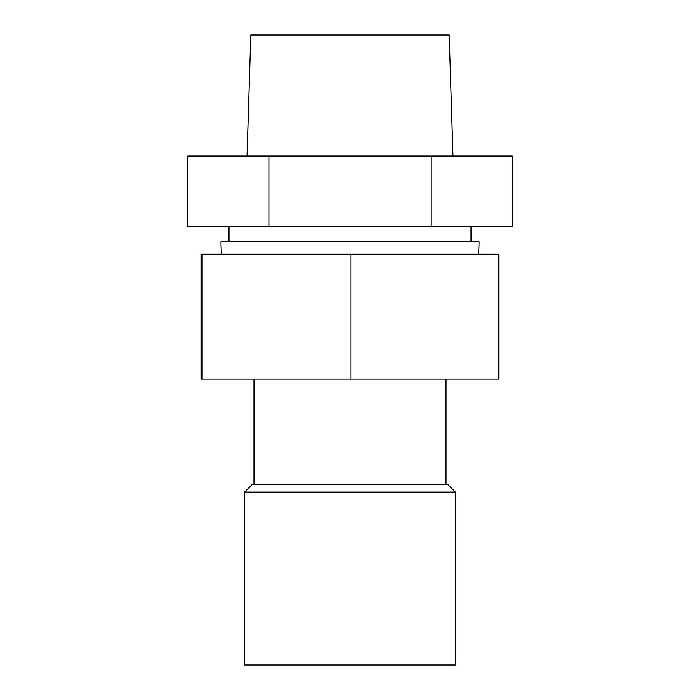 <?xml version="1.0" encoding="UTF-8"?>
<svg xmlns="http://www.w3.org/2000/svg" width="700" height="700" viewBox="0 0 700 700"><rect width="100%" height="100%" fill="white"/><g stroke="black" fill="none" stroke-linecap="round" stroke-linejoin="round"><path stroke-width="1.05" d="M244.615 665L455.385 665L455.385 492.1L244.615 492.1L244.615 665M253.986 484.286L253.986 379.067M244.615 492.1L252.429 484.286L447.571 484.286L455.385 492.1M202.134 379.067L498.759 379.067L498.759 254.17L201.241 254.17L201.241 379.067L202.134 379.067L202.134 254.17M350.901 379.067L350.901 254.17M221.305 254.17L220.92 241.859L479.08 241.859L478.695 254.17M268.922 155.995L187.758 155.995L187.758 226.249L268.922 226.249L268.922 155.995L431.174 155.995L431.174 226.249L268.922 226.249M431.174 226.249L512.242 226.249L512.242 155.995L431.174 155.995M452.961 155.995L449.173 35L250.828 35L247.039 155.995M446.014 484.286L446.014 379.067M229.005 226.249L229.005 241.859M470.995 226.249L470.995 241.859"/></g></svg>
